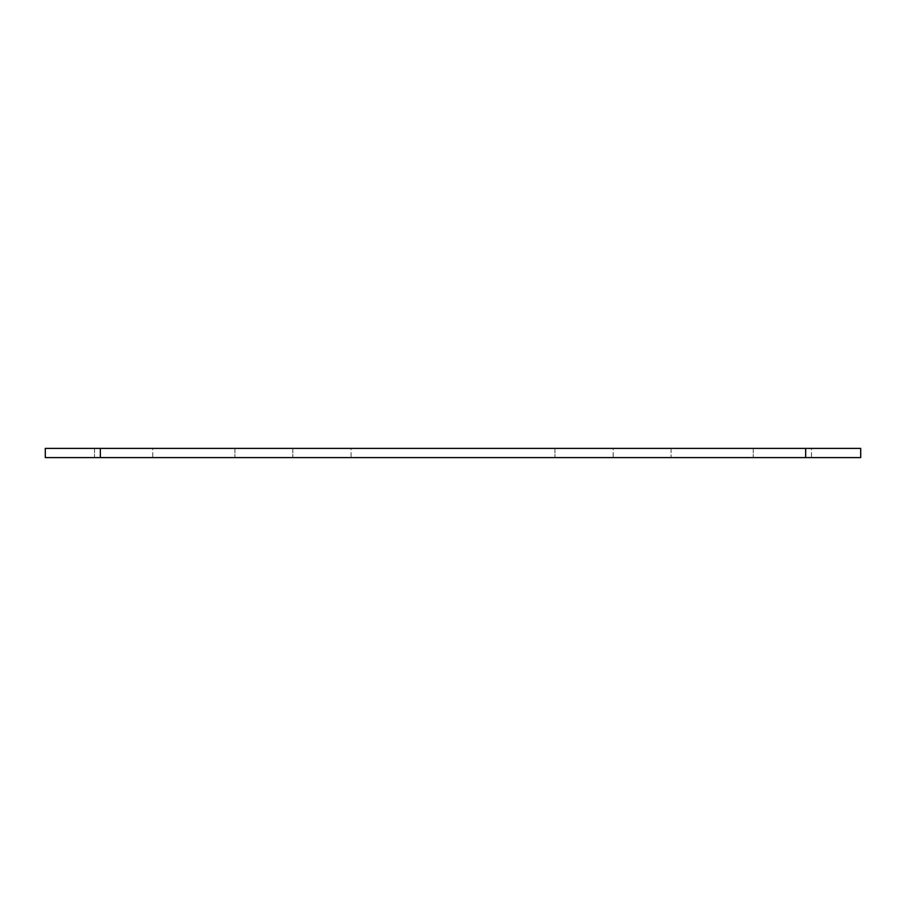 <?xml version="1.0" encoding="UTF-8"?>
<svg xmlns="http://www.w3.org/2000/svg" width="906" height="906" viewBox="0 0 906 906"><rect width="100%" height="100%" fill="white"/><g stroke="black" fill="none" stroke-linecap="round" stroke-linejoin="round"><path stroke-width="0.68" stroke-dasharray="4.53 3.4" d="M860.7 457.587L860.7 448.413L805.672 448.413L805.672 457.587L860.7 457.587M100.328 457.587L100.328 448.413L45.3 448.413L45.3 457.587L805.672 457.587M100.328 448.413L805.672 448.413M351.052 448.413L292.808 448.413L351.052 448.413L292.808 448.413L351.052 448.413L351.052 457.587L292.808 457.587L351.052 457.587L292.808 457.587L351.052 457.587L351.052 448.413M613.192 448.413L554.948 448.413L613.192 448.413L554.948 448.413L613.192 448.413L613.192 457.587L554.948 457.587L613.192 457.587L554.948 457.587L613.192 457.587L613.192 448.413M671.063 448.413L234.937 448.413L671.063 448.413L671.063 457.587L234.937 457.587L671.063 457.587L671.063 448.413M152.752 448.413L94.507 448.413L152.752 448.413L94.507 448.413L152.752 448.413L152.752 457.587L94.507 457.587L152.752 457.587L94.507 457.587L152.752 457.587L152.752 448.413M811.493 448.413L753.248 448.413L811.493 448.413L753.248 448.413L811.493 448.413L811.493 457.587L753.248 457.587L811.493 457.587L753.248 457.587L811.493 457.587L811.493 448.413M234.937 448.413L234.937 457.587L234.937 448.413M94.507 448.413L94.507 457.587L94.507 448.413M753.248 448.413L753.248 457.587L753.248 448.413M292.808 448.413L292.808 457.587L292.808 448.413M554.948 448.413L554.948 457.587L554.948 448.413"/><path stroke-width="1.36" d="M805.672 457.587L805.672 448.413L860.7 448.413L860.7 457.587L45.3 457.587L45.3 448.413L100.328 448.413L100.328 457.587M805.672 448.413L100.328 448.413"/></g></svg>
